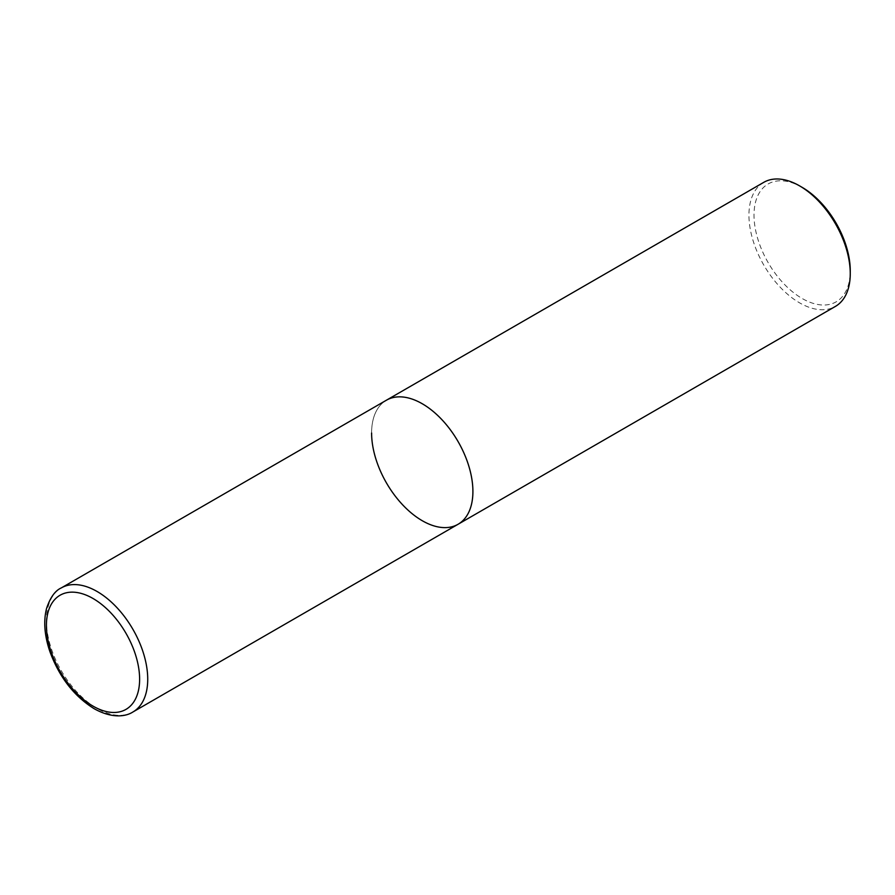 <?xml version="1.0" encoding="UTF-8"?>
<svg xmlns="http://www.w3.org/2000/svg" width="895" height="895" viewBox="0 0 895 895"><rect width="100%" height="100%" fill="white"/><g stroke="black" fill="none" stroke-linecap="round" stroke-linejoin="round"><path stroke-width="0.67" stroke-dasharray="4.47 3.36" d="M458.072 524.269A71.634 41.36 60 0 1 422.25 520.722A71.634 41.36 60 0 1 375.452 457.591A71.634 41.36 60 0 1 386.439 400.199A71.634 41.36 -120 0 0 371.604 432.99M763.782 182.334A71.634 41.36 -120 0 0 748.947 215.124A71.634 41.36 -120 0 0 780.216 287.217A71.634 41.36 -120 0 0 835.415 306.403M802.133 187.346A68.054 39.29 -120 0 0 754.015 215.124A68.054 39.29 -120 0 0 802.133 298.471A68.054 39.29 -120 0 0 850.25 270.693M132.896 712.006A71.634 41.36 60 0 1 97.074 708.46A71.634 41.36 60 0 1 50.277 645.34A71.634 41.36 60 0 1 61.263 587.937"/><path stroke-width="1.34" d="M422.25 403.746A71.634 41.36 60 0 1 469.047 466.866A71.634 41.36 60 0 1 458.072 524.269A71.634 41.36 -120 0 0 472.907 491.478A71.634 41.36 -120 0 0 441.638 419.386A71.634 41.36 -120 0 0 386.439 400.199A71.634 41.36 60 0 1 422.25 403.746M799.604 185.88L802.133 187.346A68.054 39.29 -120 0 1 850.25 270.693L850.25 273.613A71.634 41.36 -120 0 0 799.604 185.88A71.634 41.36 -120 0 0 763.782 182.334L61.263 587.937A71.634 41.36 60 0 1 97.074 591.483A71.634 41.36 60 0 1 143.871 654.603A71.634 41.36 60 0 1 132.896 712.006L458.072 524.269A71.634 41.36 -120 0 1 402.873 505.071A71.634 41.36 -120 0 1 371.604 432.99M458.072 524.269L835.415 306.403A71.634 41.36 -120 0 0 850.25 273.613M93.024 598.498A65.906 38.049 60 0 1 139.62 679.215A65.906 38.049 60 0 1 93.024 706.121A65.906 38.049 60 0 1 46.428 625.404A65.906 38.049 60 0 1 93.024 598.498M61.263 587.937C55.132 590.633 50.243 597.468 46.562 608.443C43.34 621.175 44.448 635.539 49.885 651.56C59.294 677.146 74.072 696.209 94.21 708.739C112.222 718.752 125.837 716.593 132.896 712.006"/></g></svg>
